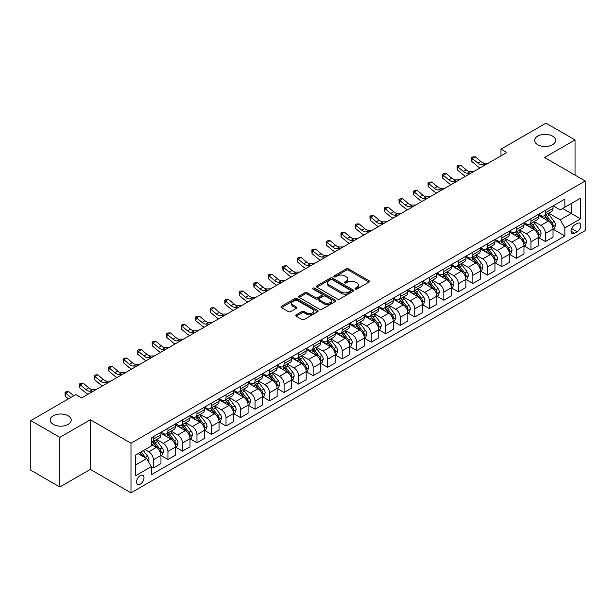 <?xml version="1.0" encoding="UTF-8"?>
<svg xmlns="http://www.w3.org/2000/svg" width="616" height="616" viewBox="0 0 616 616"><rect width="100%" height="100%" fill="white"/><g stroke="black" fill="none" stroke-linecap="round" stroke-linejoin="round"><path stroke-width="0.92" d="M355.34 289.058A1.132 0.654 0 0 0 356.941 289.058L369.053 282.059A1.609 0.932 0 0 0 369.523 281.404A1.609 0.932 0 0 0 369.053 280.742L348.525 268.892A1.609 0.932 0 0 0 346.246 268.892L334.134 275.891A1.132 0.654 0 0 0 333.803 276.353A1.132 0.654 0 0 0 334.134 276.807A1.132 0.654 0 0 0 335.728 276.807L337.298 275.906A5.159 2.98 0 0 1 344.598 275.906L346.308 276.892A5.159 2.98 0 0 1 347.817 279.002A5.159 2.98 0 0 1 346.308 281.104L344.737 282.012A1.132 0.654 0 0 0 344.406 282.475A1.132 0.654 0 0 0 344.737 282.937A1.132 0.654 0 0 0 346.331 282.937L347.901 282.028A5.159 2.98 0 0 1 355.201 282.028L356.91 283.014A5.159 2.98 0 0 1 358.42 285.123A5.159 2.98 0 0 1 356.91 287.225L355.34 288.134A1.132 0.654 0 0 0 355.009 288.596A1.132 0.654 0 0 0 355.34 289.058L355.34 288.134M68.145 415.792A10.511 6.068 0 0 0 56.687 414.476A10.511 6.068 0 0 0 50.196 420.089A10.511 6.068 0 0 0 53.276 424.378A10.511 6.068 0 0 0 64.734 425.695A10.511 6.068 0 0 0 71.225 420.089A10.511 6.068 0 0 0 68.145 415.792M552.56 136.121A10.511 6.068 0 0 0 541.102 134.804A10.511 6.068 0 0 0 534.611 140.417A10.511 6.068 0 0 0 537.691 144.706A10.511 6.068 0 0 0 549.149 146.023A10.511 6.068 0 0 0 555.64 140.417A10.511 6.068 0 0 0 552.56 136.121M140.286 484.137A5.259 3.034 120 0 0 143.721 479.502A5.259 3.034 120 0 0 142.912 475.29A5.259 3.034 120 0 0 140.286 475.552A5.259 3.034 120 0 0 136.852 480.187A5.259 3.034 120 0 0 137.661 484.399A5.259 3.034 120 0 0 140.286 484.137M296.188 314.845A1.609 0.932 0 0 0 295.719 315.5A1.609 0.932 0 0 0 296.188 316.162L301.948 319.488A1.609 0.932 0 0 0 304.227 319.488L317.687 311.719A1.609 0.932 0 0 0 318.156 311.057A1.609 0.932 0 0 0 317.687 310.402L297.158 298.552A1.609 0.932 0 0 0 294.879 298.552L281.427 306.321A1.609 0.932 0 0 0 280.95 306.976A1.609 0.932 0 0 0 281.427 307.638L288.38 311.65A1.609 0.932 0 0 0 290.66 311.65L296.419 308.331A1.609 0.932 0 0 0 296.889 307.669A1.609 0.932 0 0 0 296.419 307.014L292.97 305.02A4.312 2.487 0 0 1 291.707 303.257A4.312 2.487 0 0 1 294.371 300.955A4.312 2.487 0 0 1 299.068 301.501L312.582 309.301A4.312 2.487 0 0 1 313.844 311.057A4.312 2.487 0 0 1 311.18 313.359A4.312 2.487 0 0 1 306.483 312.82L304.227 311.519A1.609 0.932 0 0 0 301.948 311.519L296.188 314.845L296.188 316.162M90.336 419.75L59.844 437.36L30.8 420.589L30.8 470.224L59.844 486.987L90.336 469.384L130.992 492.854L130.992 443.227L90.336 419.75L90.336 469.384M575.036 175.121L575.036 139.909L544.544 157.519L585.2 180.989L130.992 443.227M575.036 139.909L545.992 123.146L500.977 149.134L500.977 155.84M30.8 420.589L75.814 394.602L81.62 397.951L506.791 152.483L500.977 149.134M337.414 299.014A1.609 0.932 0 0 0 339.693 299.014L353.145 291.245A1.609 0.932 0 0 0 353.615 290.583A1.609 0.932 0 0 0 353.145 289.928L332.625 278.078A1.609 0.932 0 0 0 330.338 278.078L316.886 285.847A1.609 0.932 0 0 0 316.416 286.502A1.609 0.932 0 0 0 316.886 287.164L337.414 299.014M313.405 289.297A1.132 0.654 0 0 1 314.553 289.458L335.397 301.494L321.96 309.247A1.609 0.932 0 0 1 319.681 309.247L299.153 297.397L299.153 296.08A1.609 0.932 0 0 0 298.683 296.743A1.609 0.932 0 0 0 299.153 297.397M299.153 296.08L304.912 292.762A1.609 0.932 0 0 1 307.192 292.762L315.515 297.567A1.609 0.932 0 0 0 317.802 297.567L321.621 295.357A1.609 0.932 0 0 0 322.091 294.702A1.609 0.932 0 0 0 321.621 294.04L312.951 289.043A1.132 0.654 0 0 1 312.62 288.581A1.132 0.654 0 0 1 313.321 287.98A1.132 0.654 0 0 1 314.553 288.119L335.412 300.161A1.609 0.932 0 0 1 335.889 300.824A1.609 0.932 0 0 1 335.412 301.478L335.412 300.161M577.184 223.446L574.628 224.917A5.09 2.941 120 0 0 571.302 229.406A5.09 2.941 120 0 0 572.079 233.487A5.09 2.941 120 0 0 574.628 233.233L577.184 231.762A5.09 2.941 120 0 0 580.511 227.273A5.09 2.941 120 0 0 579.733 223.192A5.09 2.941 120 0 0 577.184 223.446M130.992 492.854L585.2 230.623L585.2 180.989M553.199 205.836L560.221 209.894L564.872 207.215L564.872 199.099L151.32 437.861L151.32 445.976L135.643 455.032L135.643 475.683L151.32 466.635L151.32 474.743L564.872 235.99L564.872 227.874L560.221 219.82L548.671 213.151M564.872 207.215L580.557 198.16L580.557 218.819L564.872 227.874M59.844 437.36L59.844 486.987M562.662 208.485L571.263 213.452L571.263 203.526L580.557 198.16M560.221 219.82L571.263 213.452L580.557 218.819M135.643 464.957L146.677 458.581L138.076 453.622M151.32 466.697L153.415 467.906L153.415 459.79A6.568 3.796 -120 0 0 148.764 451.744L145.045 449.595M153.415 467.906L160.961 463.548L160.961 455.432A6.568 3.796 -120 0 0 156.318 447.385L151.32 444.498M161.138 455.601L167.937 459.521L167.937 451.405A6.568 3.796 -120 0 0 163.286 443.358L156.618 439.508M167.937 459.521L175.483 455.162L175.483 447.047A6.568 3.796 -120 0 0 170.84 439L160.961 433.302M175.66 447.216L182.451 451.143L182.451 443.027A6.568 3.796 -120 0 0 177.808 434.973L171.132 431.123M182.451 451.143L190.005 446.777L190.005 438.661A6.568 3.796 -120 0 0 185.354 430.615L175.483 424.917M190.182 438.831L196.974 442.758L196.974 434.642A6.568 3.796 -120 0 0 192.331 426.595L185.655 422.738M196.974 442.758L204.527 438.4L204.527 430.284A6.568 3.796 -120 0 0 199.877 422.23L190.005 416.532M204.697 430.445L211.496 434.372L211.496 426.257A6.568 3.796 -120 0 0 206.845 418.21L200.177 414.36M211.496 434.372L219.05 430.014L219.05 421.898A6.568 3.796 -120 0 0 214.399 413.852L204.527 408.146M219.219 422.068L226.018 425.987L226.018 417.871A6.568 3.796 -120 0 0 221.367 409.825L214.699 405.975M226.018 425.987L233.564 421.629L233.564 413.513A6.568 3.796 -120 0 0 228.921 405.467L219.05 399.769M233.741 413.683L240.54 417.602L240.54 409.494A6.568 3.796 -120 0 0 235.89 401.44L229.221 397.59M240.54 417.602L248.086 413.244L248.086 405.128A6.568 3.796 -120 0 0 243.443 397.081L233.564 391.383M248.263 405.297L255.055 409.224L255.055 401.108A6.568 3.796 -120 0 0 250.412 393.062L243.736 389.204M255.055 409.224L262.608 404.866L262.608 396.75A6.568 3.796 -120 0 0 257.965 388.696L248.086 382.998M262.786 396.912L269.577 400.839L269.577 392.723A6.568 3.796 -120 0 0 264.934 384.677L258.258 380.827M269.577 400.839L277.131 396.481L277.131 388.365A6.568 3.796 -120 0 0 272.48 380.318L262.608 374.613M277.3 388.534L284.099 392.454L284.099 384.338A6.568 3.796 -120 0 0 279.456 376.291L272.78 372.441M284.099 392.454L291.653 388.095L291.653 379.98A6.568 3.796 -120 0 0 287.002 371.933L277.131 366.235M291.822 380.149L298.621 384.068L298.621 375.96A6.568 3.796 -120 0 0 293.971 367.906L287.302 364.056M298.621 384.068L306.167 379.71L306.167 371.594A6.568 3.796 -120 0 0 301.524 363.548L291.653 357.85M306.345 371.764L313.144 375.691L313.144 367.575A6.568 3.796 -120 0 0 308.493 359.528L301.825 355.671M313.144 375.691L320.69 371.332L320.69 363.217A6.568 3.796 -120 0 0 316.046 355.163L306.167 349.465M320.867 363.378L327.658 367.305L327.658 359.19A6.568 3.796 -120 0 0 323.015 351.143L316.339 347.293M327.658 367.305L335.212 362.947L335.212 354.831A6.568 3.796 -120 0 0 330.569 346.785L320.69 341.079M335.389 355.001L342.18 358.92L342.18 350.804A6.568 3.796 -120 0 0 337.537 342.758L330.861 338.908M342.18 358.92L349.734 354.562L349.734 346.446A6.568 3.796 -120 0 0 345.083 338.4L335.212 332.694M349.903 346.615L356.702 350.535L356.702 342.419A6.568 3.796 -120 0 0 352.059 334.373L345.384 330.522M356.702 350.535L364.256 346.177L364.256 338.061A6.568 3.796 -120 0 0 359.605 330.014L349.734 324.316M364.426 338.23L371.225 342.157L371.225 334.041A6.568 3.796 -120 0 0 366.574 325.987L359.906 322.137M371.225 342.157L378.771 337.791L378.771 329.683A6.568 3.796 -120 0 0 374.128 321.629L364.256 315.931M378.948 329.845L385.747 333.772L385.747 325.656A6.568 3.796 -120 0 0 381.096 317.61L374.428 313.752M385.747 333.772L393.293 329.414L393.293 321.298A6.568 3.796 -120 0 0 388.65 313.251L378.771 307.546M393.47 321.467L400.261 325.387L400.261 317.271A6.568 3.796 -120 0 0 395.618 309.224L388.942 305.374M400.261 325.387L407.815 321.028L407.815 312.913A6.568 3.796 -120 0 0 403.172 304.866L393.293 299.16M407.992 313.082L414.784 317.001L414.784 308.885A6.568 3.796 -120 0 0 410.14 300.839L403.465 296.989M414.784 317.001L422.337 312.643L422.337 304.527A6.568 3.796 -120 0 0 417.687 296.481L407.815 290.783M422.507 304.697L429.306 308.624L429.306 300.508A6.568 3.796 -120 0 0 424.663 292.454L417.987 288.604M429.306 308.624L436.86 304.258L436.86 296.15A6.568 3.796 -120 0 0 432.209 288.096L422.337 282.397M437.029 296.311L443.828 300.238L443.828 292.123A6.568 3.796 -120 0 0 439.177 284.076L432.509 280.218M443.828 300.238L451.374 295.88L451.374 287.764A6.568 3.796 -120 0 0 446.731 279.718L436.86 274.012M451.551 287.934L458.35 291.853L458.35 283.737A6.568 3.796 -120 0 0 453.699 275.691L447.031 271.841M458.35 291.853L465.896 287.495L465.896 279.379A6.568 3.796 -120 0 0 461.253 271.333L451.374 265.627M466.073 279.548L472.865 283.468L472.865 275.352A6.568 3.796 -120 0 0 468.222 267.305L461.553 263.455M472.865 283.468L480.418 279.11L480.418 270.994A6.568 3.796 -120 0 0 475.775 262.947L465.896 257.249M480.596 271.163L487.387 275.09L487.387 266.974A6.568 3.796 -120 0 0 482.744 258.92L476.068 255.07M487.387 275.09L494.941 270.724L494.941 262.608A6.568 3.796 -120 0 0 490.29 254.562L480.418 248.864M495.11 262.778L501.909 266.705L501.909 258.589A6.568 3.796 -120 0 0 497.266 250.543L490.59 246.685M501.909 266.705L509.463 262.347L509.463 254.231A6.568 3.796 -120 0 0 504.812 246.184L494.941 240.479M509.632 254.4L516.431 258.32L516.431 250.204A6.568 3.796 -120 0 0 511.781 242.157L505.112 238.307M516.431 258.32L523.977 253.961L523.977 245.846A6.568 3.796 -120 0 0 519.334 237.799L509.463 232.093M524.154 246.015L530.953 249.934L530.953 241.819A6.568 3.796 -120 0 0 526.303 233.772L519.635 229.922M530.953 249.934L538.5 245.576L538.5 237.46A6.568 3.796 -120 0 0 533.856 229.414L523.977 223.716M538.677 237.63L545.468 241.557L545.468 233.441A6.568 3.796 -120 0 0 540.825 225.387L534.157 221.537M545.468 241.557L553.022 237.191L553.022 229.075A6.568 3.796 -120 0 0 548.379 221.029L538.5 215.331M538.677 214.222L540.825 215.461A6.568 3.796 -120 0 0 544.113 215.793A6.568 3.796 -120 0 0 545.468 212.782L545.468 210.302M524.154 222.607L526.303 223.847A6.568 3.796 -120 0 0 529.591 224.17A6.568 3.796 -120 0 0 530.953 221.167L530.953 218.68M509.632 230.992L511.781 232.232A6.568 3.796 -120 0 0 515.068 232.555A6.568 3.796 -120 0 0 516.431 229.545L516.431 227.065M495.11 239.37L497.266 240.617A6.568 3.796 -120 0 0 500.546 240.941A6.568 3.796 -120 0 0 501.909 237.93L501.909 235.451M480.596 247.755L482.744 248.995A6.568 3.796 -120 0 0 486.024 249.326A6.568 3.796 -120 0 0 487.387 246.315L487.387 243.836M466.073 256.14L468.222 257.38A6.568 3.796 -120 0 0 471.51 257.704A6.568 3.796 -120 0 0 472.865 254.701L472.865 252.214M451.551 264.526L453.699 265.765A6.568 3.796 -120 0 0 456.987 266.089A6.568 3.796 -120 0 0 458.35 263.078L458.35 260.599M437.029 272.903L439.177 274.151A6.568 3.796 -120 0 0 442.465 274.474A6.568 3.796 -120 0 0 443.828 271.464L443.828 268.984M422.507 281.289L424.663 282.528A6.568 3.796 -120 0 0 427.943 282.86A6.568 3.796 -120 0 0 429.306 279.849L429.306 277.369M407.992 289.674L410.14 290.914A6.568 3.796 -120 0 0 413.421 291.237A6.568 3.796 -120 0 0 414.784 288.234L414.784 285.747M393.47 298.059L395.618 299.299A6.568 3.796 -120 0 0 398.906 299.622A6.568 3.796 -120 0 0 400.261 296.612L400.261 294.132M378.948 306.437L381.096 307.684A6.568 3.796 -120 0 0 384.384 308.008A6.568 3.796 -120 0 0 385.747 304.997L385.747 302.518M364.426 314.822L366.574 316.062A6.568 3.796 -120 0 0 369.862 316.393A6.568 3.796 -120 0 0 371.225 313.382L371.225 310.903M349.903 323.207L352.059 324.447A6.568 3.796 -120 0 0 355.34 324.771A6.568 3.796 -120 0 0 356.702 321.768L356.702 319.281M335.389 331.593L337.537 332.832A6.568 3.796 -120 0 0 340.817 333.156A6.568 3.796 -120 0 0 342.18 330.145L342.18 327.666M320.867 339.978L323.015 341.218A6.568 3.796 -120 0 0 326.303 341.541A6.568 3.796 -120 0 0 327.658 338.531L327.658 336.051M306.345 348.356L308.493 349.595A6.568 3.796 -120 0 0 311.781 349.926A6.568 3.796 -120 0 0 313.144 346.916L313.144 344.436M291.822 356.741L293.971 357.981A6.568 3.796 -120 0 0 297.259 358.304A6.568 3.796 -120 0 0 298.621 355.301L298.621 352.814M277.3 365.126L279.456 366.366A6.568 3.796 -120 0 0 282.736 366.689A6.568 3.796 -120 0 0 284.099 363.686L284.099 361.199M262.786 373.512L264.934 374.751A6.568 3.796 -120 0 0 268.214 375.075A6.568 3.796 -120 0 0 269.577 372.064L269.577 369.585M248.263 381.889L250.412 383.129A6.568 3.796 -120 0 0 253.7 383.46A6.568 3.796 -120 0 0 255.055 380.449L255.055 377.97M233.741 390.275L235.89 391.514A6.568 3.796 -120 0 0 239.177 391.838A6.568 3.796 -120 0 0 240.54 388.835L240.54 386.355M219.219 398.66L221.367 399.9A6.568 3.796 -120 0 0 224.655 400.223A6.568 3.796 -120 0 0 226.018 397.22L226.018 394.733M204.697 407.045L206.845 408.285A6.568 3.796 -120 0 0 210.133 408.608A6.568 3.796 -120 0 0 211.496 405.598L211.496 403.118M190.182 415.423L192.331 416.662A6.568 3.796 -120 0 0 195.611 416.993A6.568 3.796 -120 0 0 196.974 413.983L196.974 411.503M175.66 423.808L177.808 425.048A6.568 3.796 -120 0 0 181.096 425.379A6.568 3.796 -120 0 0 182.451 422.368L182.451 419.889M161.138 432.193L163.286 433.433A6.568 3.796 -120 0 0 166.574 433.756A6.568 3.796 -120 0 0 167.937 430.753L167.937 428.266M553.199 229.244L564.872 235.99M544.113 215.793L551.659 211.427A6.568 3.796 -120 0 0 553.022 208.424L553.022 205.936M529.591 224.17L537.144 219.812A6.568 3.796 -120 0 0 538.5 216.801L538.5 214.322M515.068 232.555L522.622 228.197A6.568 3.796 -120 0 0 523.977 225.186L523.977 222.707M500.546 240.941L508.1 236.583A6.568 3.796 -120 0 0 509.463 233.572L509.463 231.092M486.024 249.326L493.578 244.96A6.568 3.796 -120 0 0 494.941 241.957L494.941 239.47M471.51 257.704L479.055 253.345A6.568 3.796 -120 0 0 480.418 250.335L480.418 247.855M456.987 266.089L464.533 261.731A6.568 3.796 -120 0 0 465.896 258.72L465.896 256.241M442.465 274.474L450.019 270.116A6.568 3.796 -120 0 0 451.374 267.105L451.374 264.626M427.943 282.86L435.497 278.494A6.568 3.796 -120 0 0 436.86 275.491L436.86 273.004M413.421 291.237L420.974 286.879A6.568 3.796 -120 0 0 422.337 283.876L422.337 281.389M398.906 299.622L406.452 295.264A6.568 3.796 -120 0 0 407.815 292.254L407.815 289.774M384.384 308.008L391.93 303.65A6.568 3.796 -120 0 0 393.293 300.639L393.293 298.159M369.862 316.393L377.416 312.027A6.568 3.796 -120 0 0 378.771 309.024L378.771 306.545M355.34 324.771L362.893 320.412A6.568 3.796 -120 0 0 364.256 317.409L364.256 314.922M340.817 333.156L348.371 328.798A6.568 3.796 -120 0 0 349.734 325.787L349.734 323.308M326.303 341.541L333.849 337.183A6.568 3.796 -120 0 0 335.212 334.172L335.212 331.693M311.781 349.926L319.327 345.568A6.568 3.796 -120 0 0 320.69 342.558L320.69 340.078M297.259 358.304L304.812 353.946A6.568 3.796 -120 0 0 306.167 350.943L306.167 348.456M282.736 366.689L290.29 362.331A6.568 3.796 -120 0 0 291.653 359.32L291.653 356.841M268.214 375.075L275.768 370.716A6.568 3.796 -120 0 0 277.131 367.706L277.131 365.226M253.7 383.46L261.246 379.102A6.568 3.796 -120 0 0 262.608 376.091L262.608 373.612M239.177 391.838L246.723 387.479A6.568 3.796 -120 0 0 248.086 384.476L248.086 381.989M224.655 400.223L232.209 395.865A6.568 3.796 -120 0 0 233.564 392.854L233.564 390.375M210.133 408.608L217.687 404.25A6.568 3.796 -120 0 0 219.05 401.239L219.05 398.76M195.611 416.993L203.165 412.635A6.568 3.796 -120 0 0 204.527 409.625L204.527 407.145M181.096 425.379L188.642 421.013A6.568 3.796 -120 0 0 190.005 418.01L190.005 415.523M166.574 433.756L174.12 429.398A6.568 3.796 -120 0 0 175.483 426.387L175.483 423.908M151.32 442.411A6.568 3.796 -120 0 0 152.052 442.142L159.606 437.783A6.568 3.796 -120 0 0 160.961 434.773L160.961 432.293M152.052 442.142A6.568 3.796 -120 0 0 153.415 439.131L153.415 436.652M146.677 458.581L151.32 466.635M355.794 289.212L356.91 288.573A5.159 2.98 0 0 0 358.42 286.463L358.42 285.123M347.817 279.002L347.817 280.342A5.159 2.98 0 0 1 346.308 282.451L345.191 283.09M369.03 282.074L348.525 270.239A1.609 0.932 0 0 0 346.246 270.239L334.58 276.969M353.122 291.26L332.625 279.418A1.609 0.932 0 0 0 330.338 279.418L316.909 287.179L316.886 285.847M350.296 291.045A1.132 0.654 0 0 0 350.627 290.583A1.132 0.654 0 0 0 350.296 290.128L332.278 279.726A1.132 0.654 0 0 0 330.684 279.726L329.029 280.68A5.159 2.98 0 0 0 327.52 282.783A5.159 2.98 0 0 0 329.029 284.892L341.341 291.999A5.159 2.98 0 0 0 348.641 291.999L350.296 291.045L350.296 292.392A1.132 0.654 0 0 0 350.627 291.93L350.627 290.583M327.52 282.783L327.52 284.13A5.159 2.98 0 0 0 329.029 286.232L329.029 284.892M350.296 292.392L348.641 293.347A5.159 2.98 0 0 1 341.341 293.347L329.029 286.232M299.176 297.413L304.912 294.101L304.912 292.762M322.091 294.702L322.091 296.042A1.609 0.932 0 0 1 321.621 296.704L317.802 298.906A1.609 0.932 0 0 1 315.515 298.906L307.192 294.101A1.609 0.932 0 0 0 304.912 294.101M324.155 302.548A4.312 2.487 0 0 0 328.859 303.087A4.312 2.487 0 0 0 331.516 300.793A4.312 2.487 0 0 0 330.253 299.03L325.494 296.281A1.609 0.932 0 0 0 323.215 296.281L319.396 298.483A1.609 0.932 0 0 0 318.926 299.145A1.609 0.932 0 0 0 319.396 299.8L324.155 302.548L324.155 303.896A4.312 2.487 0 0 0 328.859 304.435A4.312 2.487 0 0 0 331.516 302.133L331.516 300.793M318.926 299.145L318.926 300.485A1.609 0.932 0 0 0 319.396 301.147L319.396 299.8M324.155 303.896L319.396 301.147M313.844 311.057L313.844 312.404A4.312 2.487 0 0 1 311.18 314.699A4.312 2.487 0 0 1 306.483 314.16L304.227 312.859A1.609 0.932 0 0 0 301.948 312.859L296.211 316.177M291.707 303.257L291.707 304.597A4.312 2.487 0 0 0 292.97 306.36L292.97 305.02M296.419 307.014L296.419 308.331L292.97 306.36M317.663 311.727L297.158 299.892A1.609 0.932 0 0 0 294.879 299.892L281.443 307.646L281.427 306.321M553.022 229.345L554.415 228.544L555.578 225.186A4.351 2.51 -120 0 0 554.184 221.483L549.441 215.146A12.566 7.253 -120 0 0 548.071 213.506M543.351 218.126A12.566 7.253 -120 0 0 540.779 215.438M552.629 226.68L553.23 225.371A4.351 2.51 -120 0 0 551.982 222.753L547.231 216.416A12.566 7.253 -120 0 0 545.861 214.776M544.69 215.454A10.434 6.021 60 0 1 546.407 217.402L550.419 222.761M544.467 215.585A12.566 7.253 60 0 1 545.838 217.225L548.995 221.437M485.554 164.749L481.897 164.849A8.216 4.743 60 0 1 477.908 163.14L472.372 158.489L471.725 161.384L477.261 166.043A12.32 7.115 -120 0 0 480.118 167.883M488.457 163.071L484.8 163.171A8.216 4.743 60 0 1 480.811 161.469L475.275 156.811L472.372 158.489L471.579 157.619L472.742 156.949L475.275 156.811M471.725 161.384L471.579 157.619M538.5 237.73L539.893 236.929L541.056 233.572A4.351 2.51 -120 0 0 539.67 229.868L534.919 223.531A12.566 7.253 -120 0 0 533.548 221.883M528.828 226.511A12.566 7.253 -120 0 0 526.257 223.816M538.107 235.066L538.707 233.757A4.351 2.51 -120 0 0 537.46 231.139L532.717 224.802A12.566 7.253 -120 0 0 531.346 223.161M530.176 223.839A10.434 6.021 60 0 1 531.885 225.779L535.905 231.146M529.945 223.962A12.566 7.253 60 0 1 531.323 225.61L534.472 229.822M523.977 246.115L525.371 245.307L526.534 241.957A4.351 2.51 -120 0 0 525.148 238.246L520.397 231.909A12.566 7.253 -120 0 0 519.026 230.269M514.306 234.896A12.566 7.253 -120 0 0 511.734 232.201M523.585 243.451L524.185 242.142A4.351 2.51 -120 0 0 522.938 239.524L518.195 233.187A12.566 7.253 -120 0 0 516.824 231.547M515.654 232.217A10.434 6.021 60 0 1 517.363 234.165L521.382 239.532M515.43 232.347A12.566 7.253 60 0 1 516.801 233.988L519.958 238.207M509.463 254.5L510.857 253.692L512.012 250.335A4.351 2.51 -120 0 0 510.625 246.631L505.882 240.294A12.566 7.253 -120 0 0 504.512 238.654M499.784 243.281A12.566 7.253 -120 0 0 497.212 240.587M509.062 251.829L509.663 250.527A4.351 2.51 -120 0 0 508.416 247.909L503.672 241.572A12.566 7.253 -120 0 0 502.302 239.924M501.131 240.602A10.434 6.021 60 0 1 502.841 242.55L506.86 247.909M500.908 240.733A12.566 7.253 60 0 1 502.279 242.373L505.436 246.585M471.032 173.127L467.375 173.227A8.216 4.743 60 0 1 463.386 171.525L457.85 166.874L457.203 169.77L462.739 174.42A12.32 7.115 -120 0 0 465.596 176.268M473.935 171.456L470.278 171.556A8.216 4.743 60 0 1 466.289 169.847L460.753 165.196L457.85 166.874L457.057 166.004L458.219 165.334L460.753 165.196M457.203 169.77L457.057 166.004M456.51 181.512L452.852 181.612A8.216 4.743 60 0 1 448.864 179.911L443.327 175.26L442.688 178.155L448.225 182.806A12.32 7.115 -120 0 0 451.074 184.654M459.421 179.834L455.755 179.934A8.216 4.743 60 0 1 451.774 178.232L446.238 173.581L443.327 175.26L442.534 174.382L443.697 173.712L446.238 173.581M442.688 178.155L442.534 174.382M441.995 189.897L438.33 189.998A8.216 4.743 60 0 1 434.349 188.296L428.813 183.637L428.166 186.54L433.702 191.191A12.32 7.115 -120 0 0 436.559 193.031M444.898 188.219L441.233 188.319A8.216 4.743 60 0 1 437.252 186.617L431.716 181.966L428.813 183.637L428.012 182.767L429.175 182.097L431.716 181.966M428.166 186.54L428.012 182.767M494.941 262.878L496.334 262.077L497.497 258.72A4.351 2.51 -120 0 0 496.103 255.016L491.36 248.679A12.566 7.253 -120 0 0 489.99 247.039M485.269 251.659A12.566 7.253 -120 0 0 482.698 248.972M494.54 260.214L495.141 258.905A4.351 2.51 -120 0 0 493.901 256.287L489.15 249.95A12.566 7.253 -120 0 0 487.78 248.31M486.609 248.987A10.434 6.021 60 0 1 488.326 250.935L492.338 256.295M486.386 249.118A12.566 7.253 60 0 1 487.757 250.758L490.913 254.97M427.473 198.283L423.808 198.383A8.216 4.743 60 0 1 419.827 196.673L414.291 192.023L413.644 194.918L419.18 199.576A12.32 7.115 -120 0 0 422.037 201.417M430.376 196.604L426.719 196.704A8.216 4.743 60 0 1 422.73 195.002L417.194 190.344L414.291 192.023L413.498 191.153L414.653 190.483L417.194 190.344M413.644 194.918L413.498 191.153M480.418 271.263L481.812 270.463L482.975 267.105A4.351 2.51 -120 0 0 481.581 263.402L476.838 257.065A12.566 7.253 -120 0 0 475.467 255.417M470.747 260.044A12.566 7.253 -120 0 0 468.175 257.349M480.026 268.599L480.626 267.29A4.351 2.51 -120 0 0 479.379 264.672L474.628 258.335A12.566 7.253 -120 0 0 473.257 256.695M472.087 257.373A10.434 6.021 60 0 1 473.804 259.313L477.816 264.68M471.864 257.496A12.566 7.253 60 0 1 473.234 259.144L476.391 263.355M465.896 279.649L467.29 278.84L468.453 275.491A4.351 2.51 -120 0 0 467.067 271.779L462.316 265.442A12.566 7.253 -120 0 0 460.945 263.802M456.225 268.43A12.566 7.253 -120 0 0 453.653 265.735M465.503 276.984L466.104 275.675A4.351 2.51 -120 0 0 464.857 273.057L460.113 266.72A12.566 7.253 -120 0 0 458.735 265.08M457.572 265.75A10.434 6.021 60 0 1 459.282 267.698L463.301 273.065M457.342 265.881A12.566 7.253 60 0 1 458.72 267.521L461.869 271.741M451.374 288.034L452.768 287.225L453.93 283.876A4.351 2.51 -120 0 0 452.544 280.165L447.793 273.827A12.566 7.253 -120 0 0 446.423 272.187M441.703 276.815A12.566 7.253 -120 0 0 439.131 274.12M450.981 285.362L451.582 284.061A4.351 2.51 -120 0 0 450.335 281.443L445.591 275.106A12.566 7.253 -120 0 0 444.221 273.458M443.05 274.135A10.434 6.021 60 0 1 444.76 276.084L448.779 281.443M442.827 274.266A12.566 7.253 60 0 1 444.198 275.906L447.355 280.118M436.86 296.411L438.253 295.611L439.408 292.254A4.351 2.51 -120 0 0 438.022 288.55L433.279 282.213A12.566 7.253 -120 0 0 431.908 280.573M427.181 285.193A12.566 7.253 -120 0 0 424.609 282.505M436.459 293.747L437.06 292.438A4.351 2.51 -120 0 0 435.812 289.82L431.069 283.483A12.566 7.253 -120 0 0 429.698 281.843M428.528 282.521A10.434 6.021 60 0 1 430.238 284.469L434.257 289.828M428.305 282.652A12.566 7.253 60 0 1 429.675 284.292L432.832 288.504M422.337 304.797L423.731 303.996L424.894 300.639A4.351 2.51 -120 0 0 423.5 296.935L418.757 290.598A12.566 7.253 -120 0 0 417.386 288.95M412.666 293.578A12.566 7.253 -120 0 0 410.094 290.891M421.937 302.133L422.538 300.824A4.351 2.51 -120 0 0 421.298 298.206L416.547 291.869A12.566 7.253 -120 0 0 415.176 290.228M414.006 290.906A10.434 6.021 60 0 1 415.723 292.846L419.735 298.213M413.783 291.029A12.566 7.253 60 0 1 415.153 292.677L418.31 296.889M412.951 206.66L409.293 206.76A8.216 4.743 60 0 1 405.305 205.059L399.769 200.408L399.122 203.303L404.658 207.954A12.32 7.115 -120 0 0 407.515 209.802M415.854 204.989L412.196 205.09A8.216 4.743 60 0 1 408.208 203.38L402.672 198.729L399.769 200.408L398.976 199.538L400.138 198.868L402.672 198.729M399.122 203.303L398.976 199.538M398.429 215.046L394.771 215.146A8.216 4.743 60 0 1 390.783 213.444L385.246 208.793L384.6 211.688L390.136 216.339A12.32 7.115 -120 0 0 392.993 218.187M401.332 213.367L397.674 213.467A8.216 4.743 60 0 1 393.686 211.765L388.149 207.115L385.246 208.793L384.453 207.915L385.616 207.245L388.149 207.115M384.6 211.688L384.453 207.915M383.907 223.431L380.249 223.531A8.216 4.743 60 0 1 376.26 221.829L370.724 217.171L370.085 220.074L375.621 224.725A12.32 7.115 -120 0 0 378.47 226.565M386.817 221.752L383.152 221.852A8.216 4.743 60 0 1 379.171 220.151L373.635 215.5L370.724 217.171L369.931 216.301L371.094 215.631L373.635 215.5M370.085 220.074L369.931 216.301M369.392 231.816L365.727 231.916A8.216 4.743 60 0 1 361.746 230.215L356.21 225.556L355.563 228.451L361.099 233.11A12.32 7.115 -120 0 0 363.956 234.95M372.295 230.138L368.63 230.238A8.216 4.743 60 0 1 364.649 228.536L359.113 223.877L356.21 225.556L355.409 224.686L356.572 224.016L359.113 223.877M355.563 228.451L355.409 224.686M354.87 240.194L351.205 240.294A8.216 4.743 60 0 1 347.224 238.592L341.688 233.941L341.041 236.837L346.577 241.495A12.32 7.115 -120 0 0 349.434 243.335M357.773 238.523L354.115 238.623A8.216 4.743 60 0 1 350.127 236.921L344.59 232.263L341.688 233.941L340.894 233.071L342.049 232.401L344.59 232.263M341.041 236.837L340.894 233.071M407.815 313.182L409.209 312.374L410.372 309.024A4.351 2.51 -120 0 0 408.978 305.313L404.235 298.983A12.566 7.253 -120 0 0 402.864 297.335M398.144 301.963A12.566 7.253 -120 0 0 395.572 299.268M407.422 310.518L408.023 309.209A4.351 2.51 -120 0 0 406.776 306.591L402.025 300.254A12.566 7.253 -120 0 0 400.654 298.614M399.484 299.284A10.434 6.021 60 0 1 401.201 301.232L405.213 306.599M399.26 299.415A12.566 7.253 60 0 1 400.631 301.062L403.788 305.274M340.348 248.579L336.69 248.679A8.216 4.743 60 0 1 332.702 246.977L327.165 242.327L326.519 245.222L332.055 249.873A12.32 7.115 -120 0 0 334.911 251.721M343.251 246.9L339.593 247.001A8.216 4.743 60 0 1 335.605 245.299L330.068 240.648L327.165 242.327L326.372 241.457L327.535 240.779L330.068 240.648M326.519 245.222L326.372 241.457M393.293 321.567L394.687 320.759L395.849 317.409A4.351 2.51 -120 0 0 394.463 313.698L389.712 307.361A12.566 7.253 -120 0 0 388.342 305.721M383.622 310.349A12.566 7.253 -120 0 0 381.05 307.654M392.9 318.895L393.501 317.594A4.351 2.51 -120 0 0 392.253 314.976L387.51 308.639A12.566 7.253 -120 0 0 386.132 306.991M384.969 307.669A10.434 6.021 60 0 1 386.679 309.617L390.698 314.976M384.738 307.8A12.566 7.253 60 0 1 386.116 309.44L389.266 313.652M325.825 256.964L322.168 257.065A8.216 4.743 60 0 1 318.179 255.363L312.643 250.704L311.996 253.607L317.533 258.258A12.32 7.115 -120 0 0 320.389 260.106M328.728 255.286L325.071 255.386A8.216 4.743 60 0 1 321.082 253.684L315.546 249.033L312.643 250.704L311.85 249.834L313.013 249.164L315.546 249.033M311.996 253.607L311.85 249.834M378.771 329.945L380.164 329.144L381.327 325.787A4.351 2.51 -120 0 0 379.941 322.083L375.19 315.746A12.566 7.253 -120 0 0 373.82 314.106M369.1 318.726A12.566 7.253 -120 0 0 366.528 316.039M378.378 327.281L378.979 325.972A4.351 2.51 -120 0 0 377.731 323.354L372.988 317.024A12.566 7.253 -120 0 0 371.617 315.377M370.447 316.054A10.434 6.021 60 0 1 372.156 318.002L376.176 323.361M370.224 316.185A12.566 7.253 60 0 1 371.594 317.825L374.751 322.037M311.303 265.35L307.646 265.45A8.216 4.743 60 0 1 303.657 263.748L298.121 259.09L297.482 261.985L303.018 266.643A12.32 7.115 -120 0 0 305.867 268.484M314.214 263.671L310.549 263.771A8.216 4.743 60 0 1 306.568 262.07L301.031 257.411L298.121 259.09L297.328 258.22L298.49 257.55L301.031 257.411M297.482 261.985L297.328 258.22M364.256 338.33L365.65 337.53L366.805 334.172A4.351 2.51 -120 0 0 365.419 330.469L360.676 324.132A12.566 7.253 -120 0 0 359.297 322.484M354.577 327.111A12.566 7.253 -120 0 0 352.005 324.424M363.856 335.666L364.456 334.357A4.351 2.51 -120 0 0 363.209 331.739L358.466 325.402A12.566 7.253 -120 0 0 357.095 323.762M355.925 324.44A10.434 6.021 60 0 1 357.634 326.388L361.654 331.747M355.702 324.57A12.566 7.253 60 0 1 357.072 326.21L360.229 330.422M296.789 273.727L293.124 273.827A8.216 4.743 60 0 1 289.143 272.126L283.606 267.475L282.96 270.37L288.496 275.029A12.32 7.115 -120 0 0 291.353 276.869M299.692 272.056L296.026 272.156A8.216 4.743 60 0 1 292.046 270.455L286.509 265.796L283.606 267.475L282.806 266.605L283.968 265.935L286.509 265.796M282.96 270.37L282.806 266.605M349.734 346.716L351.128 345.907L352.29 342.558A4.351 2.51 -120 0 0 350.897 338.846L346.154 332.517A12.566 7.253 -120 0 0 344.783 330.869M340.063 335.497A12.566 7.253 -120 0 0 337.483 332.802M349.334 344.051L349.934 342.742A4.351 2.51 -120 0 0 348.695 340.124L343.944 333.787A12.566 7.253 -120 0 0 342.573 332.147M341.403 332.817A10.434 6.021 60 0 1 343.12 334.765L347.131 340.132M341.179 332.948A12.566 7.253 60 0 1 342.55 334.596L345.707 338.808M282.267 282.113L278.601 282.213A8.216 4.743 60 0 1 274.62 280.511L269.084 275.86L268.437 278.755L273.974 283.406A12.32 7.115 -120 0 0 276.83 285.254M285.17 280.434L281.512 280.534A8.216 4.743 60 0 1 277.523 278.832L271.987 274.182L269.084 275.86L268.291 274.99L269.446 274.312L271.987 274.182M268.437 278.755L268.291 274.99M335.212 355.101L336.606 354.292L337.768 350.943A4.351 2.51 -120 0 0 336.375 347.231L331.631 340.894A12.566 7.253 -120 0 0 330.261 339.254M325.541 343.882A12.566 7.253 -120 0 0 322.969 341.187M334.811 352.429L335.42 351.128A4.351 2.51 -120 0 0 334.172 348.51L329.421 342.173A12.566 7.253 -120 0 0 328.051 340.533M326.88 341.202A10.434 6.021 60 0 1 328.598 343.15L332.609 348.51M326.657 341.333A12.566 7.253 60 0 1 328.028 342.973L331.185 347.185M267.744 290.498L264.087 290.598A8.216 4.743 60 0 1 260.098 288.896L254.562 284.238L253.915 287.141L259.452 291.791A12.32 7.115 -120 0 0 262.308 293.639M270.647 288.819L266.99 288.919A8.216 4.743 60 0 1 263.001 287.218L257.465 282.567L254.562 284.238L253.769 283.368L254.932 282.698L257.465 282.567M253.915 287.141L253.769 283.368M320.69 363.478L322.083 362.678L323.246 359.32A4.351 2.51 -120 0 0 321.86 355.617L317.109 349.28A12.566 7.253 -120 0 0 315.738 347.64M311.018 352.267A12.566 7.253 -120 0 0 308.447 349.572M320.297 360.814L320.897 359.505A4.351 2.51 -120 0 0 319.65 356.887L314.907 350.558A12.566 7.253 -120 0 0 313.529 348.91M312.366 349.588A10.434 6.021 60 0 1 314.075 351.536L318.095 356.895M312.135 349.719A12.566 7.253 60 0 1 313.505 351.359L316.663 355.571M306.167 371.864L307.561 371.063L308.724 367.706A4.351 2.51 -120 0 0 307.338 364.002L302.587 357.665A12.566 7.253 -120 0 0 301.216 356.025M296.496 360.645A12.566 7.253 -120 0 0 293.924 357.958M305.775 369.2L306.375 367.891A4.351 2.51 -120 0 0 305.128 365.273L300.385 358.935A12.566 7.253 -120 0 0 299.014 357.295M297.844 357.973A10.434 6.021 60 0 1 299.553 359.921L303.572 365.28M297.62 358.104A12.566 7.253 60 0 1 298.991 359.744L302.148 363.956M291.653 380.249L293.047 379.441L294.202 376.091A4.351 2.51 -120 0 0 292.816 372.38L288.072 366.05A12.566 7.253 -120 0 0 286.694 364.403M281.974 369.03A12.566 7.253 -120 0 0 279.402 366.335M291.252 377.585L291.853 376.276A4.351 2.51 -120 0 0 290.606 373.658L285.863 367.321A12.566 7.253 -120 0 0 284.492 365.681M283.322 366.351A10.434 6.021 60 0 1 285.031 368.299L289.05 373.666M283.098 366.481A12.566 7.253 60 0 1 284.469 368.129L287.626 372.341M277.131 388.634L278.524 387.826L279.687 384.476A4.351 2.51 -120 0 0 278.293 380.765L273.55 374.428A12.566 7.253 -120 0 0 272.18 372.788M267.46 377.416A12.566 7.253 -120 0 0 264.88 374.721M276.73 385.963L277.331 384.661A4.351 2.51 -120 0 0 276.091 382.043L271.34 375.706A12.566 7.253 -120 0 0 269.97 374.066M268.799 374.736A10.434 6.021 60 0 1 270.516 376.684L274.528 382.043M268.576 374.867A12.566 7.253 60 0 1 269.947 376.507L273.104 380.719M262.608 397.012L264.002 396.211L265.165 392.854A4.351 2.51 -120 0 0 263.771 389.15L259.028 382.813A12.566 7.253 -120 0 0 257.657 381.173M252.937 385.801A12.566 7.253 -120 0 0 250.365 383.106M262.208 394.348L262.816 393.046A4.351 2.51 -120 0 0 261.569 390.421L256.818 384.091A12.566 7.253 -120 0 0 255.448 382.444M254.277 383.121A10.434 6.021 60 0 1 255.994 385.069L260.006 390.429M254.054 383.252A12.566 7.253 60 0 1 255.424 384.892L258.581 389.104M248.086 405.397L249.48 404.597L250.643 401.239A4.351 2.51 -120 0 0 249.257 397.536L244.506 391.199A12.566 7.253 -120 0 0 243.135 389.558M238.415 394.178A12.566 7.253 -120 0 0 235.843 391.491M247.694 402.733L248.294 401.424A4.351 2.51 -120 0 0 247.047 398.806L242.304 392.469A12.566 7.253 -120 0 0 240.925 390.829M239.763 391.507A10.434 6.021 60 0 1 241.472 393.455L245.491 398.814M239.532 391.637A12.566 7.253 60 0 1 240.902 393.278L244.059 397.489M233.564 413.783L234.958 412.974L236.12 409.625A4.351 2.51 -120 0 0 234.735 405.913L229.984 399.584A12.566 7.253 -120 0 0 228.613 397.936M223.893 402.564A12.566 7.253 -120 0 0 221.321 399.869M233.171 411.118L233.772 409.809A4.351 2.51 -120 0 0 232.525 407.191L227.781 400.854A12.566 7.253 -120 0 0 226.411 399.214M225.24 399.892A10.434 6.021 60 0 1 226.95 401.832L230.969 407.199M225.017 400.015A12.566 7.253 60 0 1 226.388 401.663L229.537 405.875M219.05 422.168L220.443 421.359L221.598 418.01A4.351 2.51 -120 0 0 220.212 414.298L215.469 407.961A12.566 7.253 -120 0 0 214.091 406.321M209.371 410.949A12.566 7.253 -120 0 0 206.799 408.254M218.649 419.496L219.25 418.195A4.351 2.51 -120 0 0 218.002 415.577L213.259 409.24A12.566 7.253 -120 0 0 211.889 407.6M210.718 408.269A10.434 6.021 60 0 1 212.428 410.218L216.447 415.577M210.495 408.4A12.566 7.253 60 0 1 211.865 410.04L215.023 414.252M204.527 430.553L205.921 429.745L207.084 426.387A4.351 2.51 -120 0 0 205.69 422.684L200.947 416.347A12.566 7.253 -120 0 0 199.576 414.707M194.856 419.334A12.566 7.253 -120 0 0 192.277 416.639M204.127 427.881L204.728 426.58A4.351 2.51 -120 0 0 203.488 423.954L198.737 417.625A12.566 7.253 -120 0 0 197.366 415.977M196.196 416.655A10.434 6.021 60 0 1 197.913 418.603L201.925 423.962M195.973 416.786A12.566 7.253 60 0 1 197.343 418.426L200.5 422.638M190.005 438.931L191.399 438.13L192.562 434.773A4.351 2.51 -120 0 0 191.168 431.069L186.425 424.732A12.566 7.253 -120 0 0 185.054 423.092M180.334 427.712A12.566 7.253 -120 0 0 177.762 425.025M189.605 436.267L190.213 434.958A4.351 2.51 -120 0 0 188.966 432.34L184.215 426.002A12.566 7.253 -120 0 0 182.844 424.362M181.674 425.04A10.434 6.021 60 0 1 183.391 426.988L187.403 432.347M181.451 425.171A12.566 7.253 60 0 1 182.821 426.811L185.978 431.023M175.483 447.316L176.877 446.515L178.039 443.158A4.351 2.51 -120 0 0 176.653 439.454L171.903 433.117A12.566 7.253 -120 0 0 170.532 431.47M165.812 436.097A12.566 7.253 -120 0 0 163.24 433.402M175.09 444.652L175.691 443.343A4.351 2.51 -120 0 0 174.444 440.725L169.693 434.388A12.566 7.253 -120 0 0 168.322 432.748M167.159 433.425A10.434 6.021 60 0 1 168.869 435.366L172.888 440.733M166.928 433.548A12.566 7.253 60 0 1 168.299 435.196L171.456 439.408M160.961 455.701L162.355 454.893L163.517 451.543A4.351 2.51 -120 0 0 162.131 447.832L157.38 441.495A12.566 7.253 -120 0 0 156.01 439.855M160.568 453.03L161.169 451.728A4.351 2.51 -120 0 0 159.921 449.11L155.178 442.773A12.566 7.253 -120 0 0 153.808 441.133M152.637 441.803A10.434 6.021 60 0 1 154.346 443.751L158.366 449.11M152.414 441.934A12.566 7.253 60 0 1 153.784 443.574L156.934 447.786M148.417 461.6L148.995 459.921A4.351 2.51 -120 0 0 147.609 456.217L143.374 450.565M145.799 458.073A4.351 2.51 -120 0 0 145.399 457.495L141.164 451.836M140.078 452.467L143.12 456.533M139.77 452.645L142.35 456.086M253.222 298.883L249.565 298.983A8.216 4.743 60 0 1 245.576 297.282L240.04 292.623L239.393 295.518L244.929 300.177A12.32 7.115 -120 0 0 247.786 302.017M256.125 297.205L252.468 297.305A8.216 4.743 60 0 1 248.479 295.603L242.943 290.952L240.04 292.623L239.247 291.753L240.409 291.083L242.943 290.952M239.393 295.518L239.247 291.753M238.7 307.261L235.043 307.369A8.216 4.743 60 0 1 231.054 305.659L225.518 301.008L224.879 303.904L230.415 308.562A12.32 7.115 -120 0 0 233.264 310.402M241.611 305.59L237.945 305.69A8.216 4.743 60 0 1 233.965 303.988L228.42 299.33L225.518 301.008L224.725 300.138L225.887 299.468L228.42 299.33M224.879 303.904L224.725 300.138M224.185 315.646L220.52 315.746A8.216 4.743 60 0 1 216.539 314.045L211.003 309.394L210.356 312.289L215.893 316.94A12.32 7.115 -120 0 0 218.749 318.788M227.088 313.968L223.423 314.075A8.216 4.743 60 0 1 219.442 312.366L213.906 307.715L211.003 309.394L210.202 308.524L211.365 307.846L213.906 307.715M210.356 312.289L210.202 308.524M209.663 324.031L205.998 324.132A8.216 4.743 60 0 1 202.017 322.43L196.481 317.779L195.834 320.674L201.37 325.325A12.32 7.115 -120 0 0 204.227 327.173M212.566 322.353L208.909 322.453A8.216 4.743 60 0 1 204.92 320.751L199.384 316.1L196.481 317.779L195.688 316.901L196.843 316.231L199.384 316.1M195.834 320.674L195.688 316.901M195.141 332.417L191.484 332.517A8.216 4.743 60 0 1 187.495 330.815L181.959 326.157L181.312 329.06L186.848 333.71A12.32 7.115 -120 0 0 189.705 335.551M198.044 330.738L194.386 330.838A8.216 4.743 60 0 1 190.398 329.137L184.862 324.486L181.959 326.157L181.166 325.286L182.328 324.617L184.862 324.486M181.312 329.06L181.166 325.286M180.619 340.794L176.961 340.902A8.216 4.743 60 0 1 172.973 339.193L167.436 334.542L166.79 337.437L172.326 342.096A12.32 7.115 -120 0 0 175.183 343.936M183.522 339.123L179.864 339.224A8.216 4.743 60 0 1 175.876 337.522L170.339 332.863L167.436 334.542L166.643 333.672L167.806 333.002L170.339 332.863M166.79 337.437L166.643 333.672M166.097 349.18L162.439 349.28A8.216 4.743 60 0 1 158.451 347.578L152.914 342.927L152.275 345.822L157.811 350.473A12.32 7.115 -120 0 0 160.661 352.321M169.007 347.501L165.342 347.609A8.216 4.743 60 0 1 161.354 345.899L155.817 341.249L152.914 342.927L152.121 342.057L153.284 341.387L155.817 341.249M152.275 345.822L152.121 342.057M151.582 357.565L147.917 357.665A8.216 4.743 60 0 1 143.936 355.963L138.4 351.312L137.753 354.208L143.289 358.858A12.32 7.115 -120 0 0 146.146 360.707M154.485 355.886L150.82 355.986A8.216 4.743 60 0 1 146.839 354.285L141.303 349.634L138.4 351.312L137.599 350.435L138.762 349.765L141.303 349.634M137.753 354.208L137.599 350.435M137.06 365.95L133.395 366.05A8.216 4.743 60 0 1 129.414 364.349L123.878 359.69L123.231 362.593L128.767 367.244A12.32 7.115 -120 0 0 131.624 369.084M139.963 364.272L136.305 364.372A8.216 4.743 60 0 1 132.317 362.67L126.781 358.019L123.878 359.69L123.077 358.82L124.239 358.15L126.781 358.019M123.231 362.593L123.077 358.82M122.538 374.335L118.88 374.436A8.216 4.743 60 0 1 114.892 372.726L109.355 368.075L108.709 370.971L114.245 375.629A12.32 7.115 -120 0 0 117.102 377.469M125.441 372.657L121.783 372.757A8.216 4.743 60 0 1 117.795 371.055L112.258 366.397L109.355 368.075L108.562 367.205L109.725 366.535L112.258 366.397M108.709 370.971L108.562 367.205M108.016 382.713L104.358 382.813A8.216 4.743 60 0 1 100.37 381.111L94.833 376.461L94.186 379.356L99.723 384.007A12.32 7.115 -120 0 0 102.579 385.855M110.919 381.042L107.261 381.142A8.216 4.743 60 0 1 103.272 379.433L97.736 374.782L94.833 376.461L94.04 375.591L95.203 374.921L97.736 374.782M94.186 379.356L94.04 375.591M93.493 391.098L89.836 391.199A8.216 4.743 60 0 1 85.847 389.497L80.311 384.846L79.664 387.741L85.208 392.392A12.32 7.115 -120 0 0 88.057 394.24M96.404 389.42L92.739 389.52A8.216 4.743 60 0 1 88.75 387.818L83.214 383.167L80.311 384.846L79.518 383.968L80.681 383.298L83.214 383.167M79.664 387.741L79.518 383.968M73.743 395.795L68.699 391.553L65.789 393.224L65.15 396.127L68.415 398.868M70.84 397.474L64.996 392.353L66.158 391.684L68.699 391.553M65.15 396.127L64.996 392.353M81.882 397.805L81.389 397.82M148.764 451.744L156.318 447.385M163.286 443.358L170.84 439M177.808 434.973L185.354 430.615M192.331 426.595L199.877 422.23M206.845 418.21L214.399 413.852M221.367 409.825L228.921 405.467M235.89 401.44L243.443 397.081M250.412 393.062L257.965 388.696M264.934 384.677L272.48 380.318M279.456 376.291L287.002 371.933M293.971 367.906L301.524 363.548M308.493 359.528L316.046 355.163M323.015 351.143L330.569 346.785M337.537 342.758L345.083 338.4M352.059 334.373L359.605 330.014M366.574 325.987L374.128 321.629M381.096 317.61L388.65 313.251M395.618 309.224L403.172 304.866M410.14 300.839L417.687 296.481M424.663 292.454L432.209 288.096M439.177 284.076L446.731 279.718M453.699 275.691L461.253 271.333M468.222 267.305L475.775 262.947M482.744 258.92L490.29 254.562M497.266 250.543L504.812 246.184M511.781 242.157L519.334 237.799M526.303 233.772L533.856 229.414M540.825 225.387L548.379 221.029M545.468 212.782L553.022 208.424M545.468 233.441L553.022 229.075M530.953 241.819L538.5 237.46M530.953 221.167L538.5 216.801M516.431 250.204L523.977 245.846M516.431 229.545L523.977 225.186M501.909 258.589L509.463 254.231M501.909 237.93L509.463 233.572M487.387 266.974L494.941 262.608M487.387 246.315L494.941 241.957M472.865 275.352L480.418 270.994M472.865 254.701L480.418 250.335M458.35 283.737L465.896 279.379M458.35 263.078L465.896 258.72M443.828 292.123L451.374 287.764M443.828 271.464L451.374 267.105M429.306 300.508L436.86 296.15M429.306 279.849L436.86 275.491M414.784 308.885L422.337 304.527M414.784 288.234L422.337 283.876M400.261 317.271L407.815 312.913M400.261 296.612L407.815 292.254M385.747 325.656L393.293 321.298M385.747 304.997L393.293 300.639M371.225 334.041L378.771 329.683M371.225 313.382L378.771 309.024M356.702 342.419L364.256 338.061M356.702 321.768L364.256 317.409M342.18 350.804L349.734 346.446M342.18 330.145L349.734 325.787M327.658 359.19L335.212 354.831M327.658 338.531L335.212 334.172M313.144 367.575L320.69 363.217M313.144 346.916L320.69 342.558M298.621 375.96L306.167 371.594M298.621 355.301L306.167 350.943M284.099 384.338L291.653 379.98M284.099 363.686L291.653 359.32M269.577 392.723L277.131 388.365M269.577 372.064L277.131 367.706M255.055 401.108L262.608 396.75M255.055 380.449L262.608 376.091M240.54 409.494L248.086 405.128M240.54 388.835L248.086 384.476M226.018 417.871L233.564 413.513M226.018 397.22L233.564 392.854M211.496 426.257L219.05 421.898M211.496 405.598L219.05 401.239M196.974 434.642L204.527 430.284M196.974 413.983L204.527 409.625M182.451 443.027L190.005 438.661M182.451 422.368L190.005 418.01M167.937 451.405L175.483 447.047M167.937 430.753L175.483 426.387M153.415 459.79L160.961 455.432M153.415 439.131L160.961 434.773M571.617 228.544L577.184 231.762M571.024 231.154L574.628 233.233M356.91 288.573L356.91 287.225M344.737 282.937L344.737 282.012M346.308 282.451L346.308 281.104M334.134 276.807L334.134 275.891M346.246 270.239L346.246 268.892M348.525 270.239L348.525 268.892M369.053 282.059L369.053 280.742M330.338 279.418L330.338 278.078M332.625 279.418L332.625 278.078M353.145 291.245L353.145 289.928M341.341 293.347L341.341 291.999M348.641 293.347L348.641 291.999M307.192 294.101L307.192 292.762M315.515 298.906L315.515 297.567M317.802 298.906L317.802 297.567M321.621 296.704L321.621 295.357M314.553 289.458L314.553 288.119M301.948 312.859L301.948 311.519M304.227 312.859L304.227 311.519M306.483 314.16L306.483 312.82M294.879 299.892L294.879 298.552M297.158 299.892L297.158 298.552M317.687 311.719L317.687 310.402M552.698 226.919L555.547 225.271M547.231 216.416L549.441 215.146M543.812 218.395L545.838 217.225M551.982 222.753L554.184 221.483M551.636 224.455L553.23 225.371M481.897 164.849L484.8 163.171M477.908 163.14L480.811 161.469M538.176 235.304L541.025 233.656M532.717 224.802L534.919 223.531M529.29 226.78L531.323 225.61M537.46 231.139L539.67 229.868M537.113 232.84L538.707 233.757M523.654 243.682L526.511 242.042M518.195 233.187L520.397 231.909M514.768 235.166L516.801 233.988M522.938 239.524L525.148 238.246M522.591 241.226L524.185 242.142M509.132 252.067L511.988 250.419M503.672 241.572L505.882 240.294M500.246 243.543L502.279 242.373M508.416 247.909L510.625 246.631M508.077 249.603L509.663 250.527M467.375 173.227L470.278 171.556M463.386 171.525L466.289 169.847M452.852 181.612L455.755 179.934M448.864 179.911L451.774 178.232M438.33 189.998L441.233 188.319M434.349 188.296L437.252 186.617M494.617 260.452L497.466 258.805M489.15 249.95L491.36 248.679M485.731 251.929L487.757 250.758M493.901 256.287L496.103 255.016M493.555 257.988L495.141 258.905M423.808 198.383L426.719 196.704M419.827 196.673L422.73 195.002M480.095 268.838L482.944 267.19M474.628 258.335L476.838 257.065M471.209 260.314L473.234 259.144M479.379 264.672L481.581 263.402M479.032 266.374L480.626 267.29M465.573 277.223L468.422 275.575M460.113 266.72L462.316 265.442M456.687 268.699L458.72 267.521M464.857 273.057L467.067 271.779M464.51 274.759L466.104 275.675M451.051 285.601L453.907 283.953M445.591 275.106L447.793 273.827M442.165 277.077L444.198 275.906M450.335 281.443L452.544 280.165M449.988 283.137L451.582 284.061M436.528 293.986L439.385 292.338M431.069 283.483L433.279 282.213M427.643 285.462L429.675 284.292M435.812 289.82L438.022 288.55M435.474 291.522L437.06 292.438M422.014 302.371L424.863 300.724M416.547 291.869L418.757 290.598M413.128 293.847L415.153 292.677M421.298 298.206L423.5 296.935M420.951 299.907L422.538 300.824M409.293 206.76L412.196 205.09M405.305 205.059L408.208 203.38M394.771 215.146L397.674 213.467M390.783 213.444L393.686 211.765M380.249 223.531L383.152 221.852M376.26 221.829L379.171 220.151M365.727 231.916L368.63 230.238M361.746 230.215L364.649 228.536M351.205 240.294L354.115 238.623M347.224 238.592L350.127 236.921M407.492 310.757L410.341 309.109M402.025 300.254L404.235 298.983M398.606 302.233L400.631 301.062M406.776 306.591L408.978 305.313M406.429 308.293L408.023 309.209M336.69 248.679L339.593 247.001M332.702 246.977L335.605 245.299M392.97 319.134L395.818 317.486M387.51 308.639L389.712 307.361M384.084 310.61L386.116 309.44M392.253 314.976L394.463 313.698M391.907 316.67L393.501 317.594M322.168 257.065L325.071 255.386M318.179 255.363L321.082 253.684M378.447 327.52L381.304 325.872M372.988 317.024L375.19 315.746M369.562 318.996L371.594 317.825M377.731 323.354L379.941 322.083M377.385 325.055L378.979 325.972M307.646 265.45L310.549 263.771M303.657 263.748L306.568 262.07M363.925 335.905L366.782 334.257M358.466 325.402L360.676 324.132M355.039 327.381L357.072 326.21M363.209 331.739L365.419 330.469M362.87 333.441L364.456 334.357M293.124 273.827L296.026 272.156M289.143 272.126L292.046 270.455M349.411 344.29L352.26 342.642M343.944 333.787L346.154 332.517M340.525 335.766L342.55 334.596M348.695 340.124L350.897 338.846M348.348 341.826L349.934 342.742M278.601 282.213L281.512 280.534M274.62 280.511L277.523 278.832M334.888 352.668L337.737 351.028M329.421 342.173L331.631 340.894M326.003 344.144L328.028 342.973M334.172 348.51L336.375 347.231M333.826 350.204L335.42 351.128M264.087 290.598L266.99 288.919M260.098 288.896L263.001 287.218M320.366 361.053L323.215 359.405M314.907 350.558L317.109 349.28M311.48 352.529L313.505 351.359M319.65 356.887L321.86 355.617M319.304 358.589L320.897 359.505M305.844 369.438L308.701 367.791M300.385 358.935L302.587 357.665M296.958 360.914L298.991 359.744M305.128 365.273L307.338 364.002M304.781 366.974L306.375 367.891M291.322 377.824L294.179 376.176M285.863 367.321L288.072 366.05M282.436 369.3L284.469 368.129M290.606 373.658L292.816 372.38M290.267 375.36L291.853 376.276M276.807 386.201L279.656 384.561M271.34 375.706L273.55 374.428M267.921 377.677L269.947 376.507M276.091 382.043L278.293 380.765M275.745 383.737L277.331 384.661M262.285 394.587L265.134 392.939M256.818 384.091L259.028 382.813M253.399 386.063L255.424 384.892M261.569 390.421L263.771 389.15M261.223 392.123L262.816 393.046M247.763 402.972L250.612 401.324M242.304 392.469L244.506 391.199M238.877 394.448L240.902 393.278M247.047 398.806L249.257 397.536M246.7 400.508L248.294 401.424M233.241 411.357L236.09 409.709M227.781 400.854L229.984 399.584M224.355 402.833L226.388 401.663M232.525 407.191L234.735 405.913M232.178 408.893L233.772 409.809M218.719 419.735L221.575 418.095M213.259 409.24L215.469 407.961M209.833 411.211L211.865 410.04M218.002 415.577L220.212 414.298M217.664 417.271L219.25 418.195M204.204 428.12L207.053 426.472M198.737 417.625L200.947 416.347M195.318 419.596L197.343 418.426M203.488 423.954L205.69 422.684M203.141 425.656L204.728 426.58M189.682 436.505L192.531 434.858M184.215 426.002L186.425 424.732M180.796 427.981L182.821 426.811M188.966 432.34L191.168 431.069M188.619 434.041L190.213 434.958M175.16 444.891L178.009 443.243M169.693 434.388L171.903 433.117M166.274 436.367L168.299 435.196M174.444 440.725L176.653 439.454M174.097 442.427L175.691 443.343M160.637 453.268L163.486 451.628M155.178 442.773L157.38 441.495M151.752 444.752L153.784 443.574M159.921 449.11L162.131 447.832M159.575 450.812L161.169 451.728M147.863 460.645L148.972 460.006M145.399 457.495L147.609 456.217M249.565 298.983L252.468 297.305M245.576 297.282L248.479 295.603M235.043 307.369L237.945 305.69M231.054 305.659L233.965 303.988M220.52 315.746L223.423 314.075M216.539 314.045L219.442 312.366M205.998 324.132L208.909 322.453M202.017 322.43L204.92 320.751M191.484 332.517L194.386 330.838M187.495 330.815L190.398 329.137M176.961 340.902L179.864 339.224M172.973 339.193L175.876 337.522M162.439 349.28L165.342 347.609M158.451 347.578L161.354 345.899M147.917 357.665L150.82 355.986M143.936 355.963L146.839 354.285M133.395 366.05L136.305 364.372M129.414 364.349L132.317 362.67M118.88 374.436L121.783 372.757M114.892 372.726L117.795 371.055M104.358 382.813L107.261 381.142M100.37 381.111L103.272 379.433M89.836 391.199L92.739 389.52M85.847 389.497L88.75 387.818"/></g></svg>
